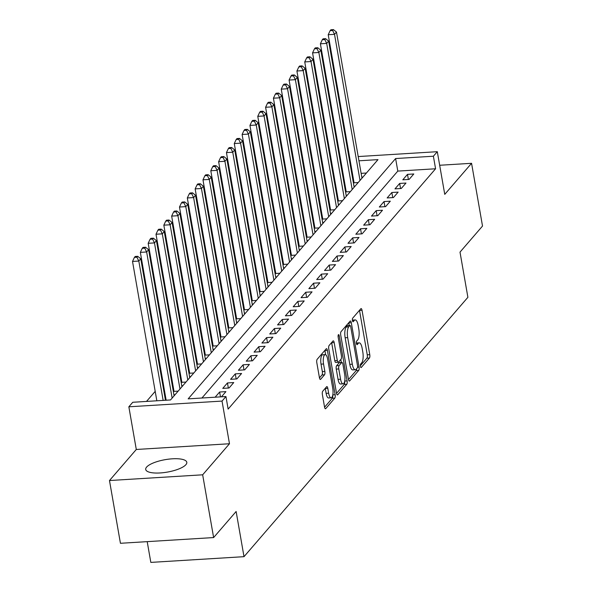 <?xml version="1.0" encoding="UTF-8"?>
<svg xmlns="http://www.w3.org/2000/svg" width="592" height="592" viewBox="0 0 592 592"><rect width="100%" height="100%" fill="white"/><g stroke="black" fill="none" stroke-linecap="round" stroke-linejoin="round"><path stroke-width="0.89" d="M360.432 366.367A1.835 0.607 86.5 0 0 361.083 367.58A1.835 0.607 86.5 0 0 361.268 367.469L369.43 358.012A2.627 0.866 86.5 0 0 369.771 354.66L362.03 310.304A2.627 0.866 86.5 0 0 361.098 308.58A2.627 0.866 86.5 0 0 360.831 308.735L352.669 318.193A1.835 0.607 86.5 0 0 352.432 320.538A1.835 0.607 86.5 0 0 353.084 321.752A1.835 0.607 86.5 0 0 353.269 321.641L354.327 320.42A8.399 2.775 86.5 0 1 355.185 319.917A8.399 2.775 86.5 0 1 358.16 325.452L358.804 329.152A8.399 2.775 86.5 0 1 357.723 339.882L356.665 341.103A1.835 0.607 86.5 0 0 356.428 343.456A1.835 0.607 86.5 0 0 357.08 344.662A1.835 0.607 86.5 0 0 357.272 344.559L358.323 343.33A8.399 2.775 86.5 0 1 359.189 342.835A8.399 2.775 86.5 0 1 362.163 348.37L362.807 352.062A8.399 2.775 86.5 0 1 361.719 362.792L360.669 364.021A1.835 0.607 86.5 0 0 360.432 366.367M185.895 464.676A20.853 6.312 -9.9 0 0 186.798 462.3A20.853 6.312 -9.9 0 0 168.801 459.133A20.853 6.312 -9.9 0 0 146.609 467.088A20.853 6.312 -9.9 0 0 145.713 469.471A20.853 6.312 -9.9 0 0 163.703 472.631A20.853 6.312 -9.9 0 0 185.895 464.676M322.721 391.245A2.627 0.866 86.5 0 0 322.381 394.598L324.549 407.044A2.627 0.866 86.5 0 0 325.482 408.769A2.627 0.866 86.5 0 0 325.748 408.613L334.813 398.113A2.627 0.866 86.5 0 0 335.153 394.76L327.413 350.412A2.627 0.866 86.5 0 0 326.488 348.681A2.627 0.866 86.5 0 0 326.214 348.836L317.149 359.337A2.627 0.866 86.5 0 0 316.809 362.696L319.436 377.726A2.627 0.866 86.5 0 0 320.361 379.45A2.627 0.866 86.5 0 0 320.635 379.294L324.512 374.803A2.627 0.866 86.5 0 0 324.853 371.45L323.55 363.991A7.023 2.324 86.5 0 1 325.178 354.608A7.023 2.324 86.5 0 1 327.665 359.233L332.756 388.426A7.023 2.324 86.5 0 1 331.135 397.817A7.023 2.324 86.5 0 1 328.649 393.192L327.798 388.322A2.627 0.866 86.5 0 0 326.865 386.598A2.627 0.866 86.5 0 0 326.599 386.754L322.721 391.245M213.623 537.566L120.435 543.286L109.483 480.534L202.664 474.806L213.623 537.566L236.127 511.488L244.008 556.672L467.895 297.31L460.006 252.125L482.517 226.055L471.565 163.303L444.755 194.361L437.303 151.693L433.388 156.221L435.579 168.772L228.135 409.094L225.944 396.544L222.03 401.08L128.849 406.8L132.763 402.271L170.54 399.948L377.985 159.625L358.944 160.802M202.664 474.806L229.481 443.748L222.03 401.08M348.451 379.361A2.627 0.866 86.5 0 0 349.376 381.085A2.627 0.866 86.5 0 0 349.643 380.93L358.715 370.429A2.627 0.866 86.5 0 0 359.048 367.077L351.308 322.729A2.627 0.866 86.5 0 0 350.383 320.997A2.627 0.866 86.5 0 0 350.116 321.153L341.044 331.653A2.627 0.866 86.5 0 0 340.711 335.013L348.451 379.361M346.764 384.275L337.699 394.775A2.627 0.866 86.5 0 1 337.425 394.931A2.627 0.866 86.5 0 1 336.5 393.199L328.76 348.851A2.627 0.866 86.5 0 1 329.1 345.499L332.978 340.999A2.627 0.866 86.5 0 1 333.244 340.844A2.627 0.866 86.5 0 1 334.177 342.576L337.314 360.565A2.627 0.866 86.5 0 0 338.247 362.289A2.627 0.866 86.5 0 0 338.513 362.134L341.088 359.152A2.627 0.866 86.5 0 0 341.429 355.799L338.158 337.077A1.835 0.607 86.5 0 1 338.58 334.621A1.835 0.607 86.5 0 1 339.231 335.827L347.104 380.915A2.627 0.866 86.5 0 1 346.764 384.275L344.248 384.423L336.53 393.362M471.565 163.303L439.671 165.264M165.93 398.964L165.353 399.63M173.759 389.891L173.182 390.565M181.589 380.826L181.011 381.492M189.418 371.754L188.841 372.427M197.247 362.689L196.67 363.355M205.076 353.616L204.499 354.29M212.898 344.551L212.321 345.217M220.727 335.479L220.15 336.152M228.556 326.414L227.979 327.08M236.386 317.342L235.808 318.015M244.215 308.277L243.638 308.943M252.044 299.204L251.467 299.878M259.873 290.139L259.289 290.805M267.695 281.067L267.118 281.74M275.524 272.002L274.947 272.668M283.353 262.929L282.776 263.603M291.183 253.864L290.605 254.53M299.012 244.792L298.435 245.465M306.841 235.727L306.264 236.393M314.67 226.655L314.086 227.328M322.492 217.59L321.915 218.256M330.321 208.517L329.744 209.191M338.15 199.452L337.573 200.118M345.98 190.38L345.402 191.053M409.102 179.42L413.801 173.974L407.503 174.366L402.804 179.805L409.102 179.42M401.272 188.485L405.971 183.046L399.674 183.431L394.975 188.878L401.272 188.485M393.443 197.558L398.142 192.111L391.845 192.504L387.153 197.943L393.443 197.558M385.614 206.623L390.313 201.184L384.016 201.569L379.324 207.015L385.614 206.623M377.792 215.695L382.484 210.249L376.194 210.641L371.495 216.08L377.792 215.695M369.963 224.76L374.655 219.321L368.365 219.706L363.666 225.152L369.963 224.76M362.134 233.833L366.833 228.386L360.535 228.778L355.836 234.217L362.134 233.833M354.305 242.898L359.004 237.459L352.706 237.843L348.007 243.282L354.305 242.898M346.475 251.97L351.174 246.524L344.877 246.916L340.178 252.355L346.475 251.97M338.646 261.035L343.345 255.596L337.048 255.981L332.356 261.42L338.646 261.035M330.824 270.107L335.516 264.661L329.219 265.053L324.527 270.492L330.824 270.107M322.995 279.172L327.687 273.733L321.397 274.118L316.698 279.557L322.995 279.172M315.166 288.245L319.865 282.798L313.568 283.191L308.869 288.63L315.166 288.245M307.337 297.31L312.036 291.871L305.738 292.256L301.039 297.695L307.337 297.31M299.508 306.382L304.207 300.936L297.909 301.328L293.21 306.767L299.508 306.382M291.678 315.447L296.377 310.008L290.08 310.393L285.381 315.832L291.678 315.447M283.849 324.52L288.548 319.073L282.251 319.465L277.559 324.904L283.849 324.52M276.027 333.585L280.719 328.146L274.422 328.53L269.73 333.969L276.027 333.585M268.198 342.657L272.89 337.211L266.6 337.603L261.901 343.042L268.198 342.657M260.369 351.722L265.068 346.283L258.771 346.668L254.072 352.107L260.369 351.722M252.54 360.794L257.239 355.348L250.941 355.74L246.242 361.179L252.54 360.794M244.711 369.859L249.41 364.42L243.112 364.805L238.413 370.244L244.711 369.859M236.881 378.932L241.58 373.485L235.283 373.878L230.584 379.317L236.881 378.932M229.052 387.997L233.751 382.558L227.454 382.943L222.762 388.382L229.052 387.997M221.438 396.818L225.922 391.623L219.632 392.008L215.148 397.202M435.579 168.772L397.802 171.095L201.924 398.016M335.242 182.787L334.665 183.461M327.413 191.86L326.836 192.526M319.584 200.925L319.007 201.598M311.762 209.997L311.177 210.663M303.933 219.062L303.356 219.736M296.104 228.135L295.526 228.801M288.274 237.2L287.697 237.873M280.445 246.272L279.868 246.938M272.616 255.337L272.039 256.01M264.787 264.409L264.21 265.075M256.965 273.474L256.388 274.148M249.136 282.547L248.559 283.213M241.307 291.612L240.729 292.285M233.477 300.684L232.9 301.35M225.648 309.749L225.071 310.423M217.819 318.822L217.242 319.488M209.99 327.887L209.413 328.56M202.168 336.959L201.591 337.625M194.339 346.024L193.762 346.697M186.51 355.096L185.932 355.762M178.68 364.161L178.103 364.835M170.851 373.234L170.274 373.9M163.022 382.299L162.445 382.972M155.2 391.371L146.52 401.42M366.418 173.027L361.135 173.352M352.506 173.878L351.826 173.922M343.197 174.455L342.509 174.492M353.809 181.315L353.232 181.981M361.801 177.171L362.896 177.104M353.38 182.847L358.204 182.551M353.972 186.243L355.067 186.177M345.55 191.912L350.375 191.616M346.142 195.308L347.245 195.242M337.721 200.984L342.546 200.681M338.313 204.381L339.416 204.314M329.892 210.049L334.717 209.753M330.491 213.446L331.587 213.379M322.07 219.114L326.888 218.818M322.662 222.518L323.757 222.451M314.241 228.186L319.058 227.89M314.833 231.583L315.928 231.516M306.412 237.251L311.229 236.955M307.004 240.655L308.099 240.589M298.583 246.324L303.407 246.028M299.175 249.72L300.27 249.654M290.753 255.389L295.578 255.093M291.345 258.793L292.448 258.726M282.924 264.461L287.749 264.165M283.516 267.858L284.619 267.791M275.095 273.526L279.92 273.23M275.694 276.93L276.79 276.864M267.273 282.599L272.091 282.303M267.865 285.995L268.96 285.929M259.444 291.664L264.261 291.368M260.036 295.068L261.131 295.001M251.615 300.736L256.432 300.44M252.207 304.133L253.302 304.066M243.786 309.801L248.61 309.505M244.378 313.205L245.473 313.138M235.956 318.873L240.781 318.577M236.548 322.27L237.651 322.203M228.127 327.938L232.952 327.642M228.727 331.342L229.822 331.276M220.305 337.011L225.123 336.715M220.897 340.407L221.993 340.341M212.476 346.076L217.294 345.78M213.068 349.48L214.163 349.406M204.647 355.148L209.464 354.852M205.239 358.545L206.334 358.478M196.818 364.213L201.643 363.917M197.41 367.617L198.505 367.543M188.989 373.286L193.813 372.99M189.581 376.682L190.683 376.616M181.159 382.351L185.984 382.055M181.751 385.755L182.854 385.681M173.33 391.423L178.155 391.127M173.93 394.82L175.025 394.753M147.208 541.643L150.827 562.4L244.008 556.672M229.481 443.748L136.293 449.476L109.483 480.534M136.293 449.476L128.849 406.8M340.304 161.838L340.881 161.172M433.388 156.221L395.611 158.545L188.167 398.86L225.944 396.544M348.888 157.124L349.576 157.08M358.204 156.554L437.303 151.693M350.316 161.327L349.635 161.372M341.007 161.905L340.319 161.942M397.802 171.095L395.611 158.545M407.503 174.366L408.391 179.465M399.674 183.431L400.562 188.53M391.845 192.504L392.733 197.602M384.016 201.569L384.911 206.667M376.194 210.641L377.082 215.74M368.365 219.706L369.253 224.805M360.535 228.778L361.423 233.877M352.706 237.843L353.594 242.942M344.877 246.916L345.765 252.014M337.048 255.981L337.943 261.079M329.219 265.053L330.114 270.152M321.397 274.118L322.285 279.217M313.568 283.191L314.456 288.289M305.738 292.256L306.626 297.354M297.909 301.328L298.797 306.427M290.08 310.393L290.968 315.492M282.251 319.465L283.146 324.557M274.422 328.53L275.317 333.629M266.6 337.603L267.488 342.694M258.771 346.668L259.659 351.766M250.941 355.74L251.829 360.831M243.112 364.805L244 369.904M235.283 373.878L236.171 378.969M227.454 382.943L228.349 388.041M219.632 392.008L220.476 396.877M359.189 342.835L356.665 342.99A8.399 2.775 86.5 0 0 356.377 343.057M355.185 319.917L352.669 320.072A8.399 2.775 86.5 0 0 352.381 320.139M360.358 365.76L366.914 358.167A2.627 0.866 86.5 0 0 367.255 354.815L359.514 310.46A2.627 0.866 86.5 0 0 359.485 310.297M349.25 325.519L348.792 322.877A2.627 0.866 86.5 0 0 348.762 322.714M348.481 379.524L356.192 370.585A2.627 0.866 86.5 0 0 356.643 368.683M357.265 367.958A1.835 0.607 86.5 0 0 357.501 365.612L350.708 326.68A1.835 0.607 86.5 0 0 350.057 325.474A1.835 0.607 86.5 0 0 349.872 325.578L348.755 326.873A8.399 2.775 86.5 0 0 347.674 337.603L352.314 364.213A8.399 2.775 86.5 0 0 355.289 369.748A8.399 2.775 86.5 0 0 356.155 369.253L357.265 367.958M347.741 325.711A1.835 0.607 86.5 0 0 347.541 325.63A1.835 0.607 86.5 0 0 347.349 325.733L349.872 325.578M355.289 369.748L352.773 369.904A8.399 2.775 86.5 0 1 349.798 364.369L345.151 337.758A8.399 2.775 86.5 0 1 346.239 327.028L347.349 325.733M338.247 362.289L335.723 362.445A2.627 0.866 86.5 0 1 334.798 360.713L331.661 342.731A2.627 0.866 86.5 0 0 331.624 342.568M340.814 359.47L341.34 362.489M340.57 379.228A7.023 2.324 86.5 0 0 343.057 383.853A7.023 2.324 86.5 0 0 344.685 374.462L342.886 364.176A2.627 0.866 86.5 0 0 341.961 362.445A2.627 0.866 86.5 0 0 341.688 362.6L339.112 365.582A2.627 0.866 86.5 0 0 338.779 368.942L340.57 379.228L338.054 379.383A7.023 2.324 86.5 0 0 340.541 384.008L343.057 383.853M341.961 362.445L339.438 362.6A2.627 0.866 86.5 0 0 339.172 362.755L341.688 362.6M338.054 379.383L336.256 369.097A2.627 0.866 86.5 0 1 336.596 365.738L339.172 362.755M344.248 384.423A2.627 0.866 86.5 0 0 344.64 381.426M331.135 397.817L328.612 397.972A7.023 2.324 86.5 0 1 326.125 393.347L325.282 388.478A2.627 0.866 86.5 0 0 325.245 388.315M325.178 354.608L322.655 354.763A7.023 2.324 86.5 0 0 321.034 364.147L323.55 363.991M319.465 377.888L321.996 374.958A2.627 0.866 86.5 0 0 322.329 371.598L321.034 364.147M325.622 354.704L324.897 350.56A2.627 0.866 86.5 0 0 324.867 350.397M324.579 407.207L332.297 398.268A2.627 0.866 86.5 0 0 332.704 395.412M361.978 178.177L336.478 32.064L334.517 34.336L328.22 34.721L354.068 182.802M332.645 30.51L333.429 29.6L330.913 29.755L330.129 30.658L332.645 30.51L334.517 34.336L360.017 180.442M333.429 29.6L336.478 32.064M328.22 34.721L330.129 30.658M354.149 187.242L328.649 41.137L326.688 43.401L320.398 43.793L346.239 191.867M324.816 39.575L325.6 38.665L323.084 38.82L322.3 39.731L324.816 39.575L326.688 43.401L352.188 189.507M325.6 38.665L328.649 41.137M320.398 43.793L322.3 39.731M346.32 196.315L320.82 50.202L318.866 52.473L312.569 52.858L338.409 200.94M316.994 48.648L317.771 47.737L315.255 47.893L314.47 48.796L316.994 48.648L318.866 52.473L344.359 198.579M317.771 47.737L320.82 50.202M312.569 52.858L314.47 48.796M338.491 205.38L312.99 59.274L311.037 61.538L304.739 61.923L330.58 210.005M309.165 57.713L309.949 56.802L307.426 56.958L306.641 57.868L309.165 57.713L311.037 61.538L336.537 207.644M309.949 56.802L312.99 59.274M304.739 61.923L306.641 57.868M330.662 214.452L305.161 68.339L303.208 70.611L296.91 70.996L322.751 219.077M301.335 66.785L302.12 65.875L299.596 66.03L298.819 66.933L301.335 66.785L303.208 70.611L328.708 216.716M302.12 65.875L305.161 68.339M296.91 70.996L298.819 66.933M322.832 223.517L297.332 77.411L295.378 79.676L289.081 80.061L314.929 228.142M293.506 75.85L294.291 74.94L291.775 75.095L290.99 76.005L293.506 75.85L295.378 79.676L320.879 225.781M294.291 74.94L297.332 77.411M289.081 80.061L290.99 76.005M315.003 232.589L289.51 86.476L287.549 88.748L281.252 89.133L307.1 237.214M285.677 84.915L286.461 84.012L283.945 84.168L283.161 85.07L285.677 84.915L287.549 88.748L313.05 234.854M286.461 84.012L289.51 86.476M281.252 89.133L283.161 85.07M307.181 241.654L281.681 95.549L279.72 97.813L273.423 98.198L299.271 246.279M277.848 93.987L278.632 93.077L276.116 93.233L275.332 94.143L277.848 93.987L279.72 97.813L305.22 243.919M278.632 93.077L281.681 95.549M273.423 98.198L275.332 94.143M299.352 250.727L273.852 104.614L271.891 106.886L265.601 107.27L291.442 255.352M270.026 103.052L270.803 102.15L268.287 102.305L267.503 103.208L270.026 103.052L271.891 106.886L297.391 252.991M270.803 102.15L273.852 104.614M265.601 107.27L267.503 103.208M291.523 259.792L266.023 113.686L264.069 115.951L257.772 116.335L283.612 264.417M262.197 112.125L262.974 111.215L260.458 111.37L259.673 112.28L262.197 112.125L264.069 115.951L289.562 262.056M262.974 111.215L266.023 113.686M257.772 116.335L259.673 112.28M283.694 268.864L258.193 122.751L256.24 125.023L249.942 125.408L275.783 273.489M254.368 121.19L255.152 120.287L252.629 120.442L251.852 121.345L254.368 121.19L256.24 125.023L281.74 271.129M255.152 120.287L258.193 122.751M249.942 125.408L251.852 121.345M275.865 277.929L250.364 131.824L248.411 134.088L242.113 134.473L267.954 282.554M246.538 130.262L247.323 129.352L244.799 129.507L244.022 130.418L246.538 130.262L248.411 134.088L273.911 280.194M247.323 129.352L250.364 131.824M242.113 134.473L244.022 130.418M268.035 286.994L242.535 140.889L240.581 143.16L234.284 143.545L260.132 291.627M238.709 139.327L239.494 138.424L236.978 138.58L236.193 139.483L238.709 139.327L240.581 143.16L266.082 289.266M239.494 138.424L242.535 140.889M234.284 143.545L236.193 139.483M260.214 296.067L234.713 149.961L232.752 152.225L226.455 152.61L252.303 300.692M230.88 148.4L231.664 147.489L229.148 147.645L228.364 148.555L230.88 148.4L232.752 152.225L258.253 298.331M231.664 147.489L234.713 149.961M226.455 152.61L228.364 148.555M252.384 305.132L226.884 159.026L224.923 161.298L218.626 161.683L244.474 309.764M223.051 157.465L223.835 156.562L221.319 156.717L220.535 157.62L223.051 157.465L224.923 161.298L250.423 307.403M223.835 156.562L226.884 159.026M218.626 161.683L220.535 157.62M244.555 314.204L219.055 168.098L217.094 170.363L210.804 170.748L236.645 318.829M215.229 166.537L216.006 165.627L213.49 165.782L212.706 166.692L215.229 166.537L217.094 170.363L242.594 316.468M216.006 165.627L219.055 168.098M210.804 170.748L212.706 166.692M236.726 323.269L211.226 177.163L209.272 179.435L202.975 179.82L228.815 327.901M207.4 175.602L208.184 174.699L205.661 174.855L204.876 175.757L207.4 175.602L209.272 179.435L234.772 325.541M208.184 174.699L211.226 177.163M202.975 179.82L204.876 175.757M228.897 332.341L203.396 186.236L201.443 188.5L195.145 188.885L220.986 336.966M199.571 184.674L200.355 183.764L197.832 183.92L197.055 184.83L199.571 184.674L201.443 188.5L226.943 334.606M200.355 183.764L203.396 186.236M195.145 188.885L197.055 184.83M221.068 341.406L195.567 195.301L193.614 197.573L187.316 197.957L213.164 346.039M191.741 193.739L192.526 192.837L190.002 192.992L189.225 193.895L191.741 193.739L193.614 197.573L219.114 343.678M192.526 192.837L195.567 195.301M187.316 197.957L189.225 193.895M213.238 350.479L187.745 204.373L185.784 206.638L179.487 207.022L205.335 355.104M183.912 202.812L184.697 201.902L182.181 202.057L181.396 202.967L183.912 202.812L185.784 206.638L211.285 352.743M184.697 201.902L187.745 204.373M179.487 207.022L181.396 202.967M205.417 359.544L179.916 213.438L177.955 215.71L171.658 216.095L197.506 364.176M176.083 211.877L176.867 210.974L174.351 211.129L173.567 212.032L176.083 211.877L177.955 215.71L203.456 361.816M176.867 210.974L179.916 213.438M171.658 216.095L173.567 212.032M197.587 368.616L172.087 222.511L170.126 224.775L163.836 225.16L189.677 373.241M168.254 220.949L169.038 220.039L166.522 220.194L165.738 221.105L168.254 220.949L170.126 224.775L195.626 370.881M169.038 220.039L172.087 222.511M163.836 225.16L165.738 221.105M189.758 377.681L164.258 231.576L162.297 233.84L156.007 234.232L181.848 382.314M160.432 230.014L161.209 229.111L158.693 229.267L157.909 230.17L160.432 230.014L162.297 233.84L187.797 379.953M161.209 229.111L164.258 231.576M156.007 234.232L157.909 230.17M181.929 386.754L156.429 240.648L154.475 242.912L148.178 243.297L174.018 391.379M152.603 239.087L153.387 238.176L150.864 238.332L150.079 239.242L152.603 239.087L154.475 242.912L179.975 389.018M153.387 238.176L156.429 240.648M148.178 243.297L150.079 239.242M174.1 395.819L148.599 249.713L146.646 251.977L140.348 252.37L166.152 400.214M144.774 248.152L145.558 247.249L143.035 247.404L142.258 248.307L144.774 248.152L146.646 251.977L172.146 398.09M145.558 247.249L148.599 249.713M140.348 252.37L142.258 248.307M165.464 400.259L140.77 258.785L138.817 261.05L132.519 261.435L156.843 400.791M136.944 257.224L137.729 256.314L135.213 256.469L134.428 257.379L136.944 257.224L138.817 261.05L163.14 400.399M137.729 256.314L140.77 258.785M132.519 261.435L134.428 257.379M360.876 367.491L361.268 367.469M352.884 321.663L353.269 321.641M356.88 344.581L357.272 344.559M356.428 343.449L358.323 343.33M352.432 320.531L354.327 320.42M359.514 310.46L362.03 310.304M367.255 354.815L369.771 354.66M366.914 358.167L369.43 358.012M348.792 322.877L351.308 322.729M357.538 367.166L359.048 367.077M356.192 370.585L358.715 370.429M349.088 380.967L349.643 380.93M346.239 327.028L348.755 326.873M345.151 337.758L347.674 337.603M349.798 364.369L352.314 364.213M337.144 394.812L337.699 394.775M331.661 342.731L334.177 342.576M334.798 360.713L337.314 360.565M338.084 335.901L339.231 335.827M344.714 381.063L347.104 380.915M336.596 365.738L339.112 365.582M336.256 369.097L338.779 368.942M325.282 388.478L327.798 388.322M326.125 393.347L328.649 393.192M322.329 371.598L324.853 371.45M321.996 374.958L324.512 374.803M320.08 379.331L320.635 379.294M324.897 350.56L327.413 350.412M332.815 394.901L335.153 394.76M332.297 398.268L334.813 398.113M325.193 408.65L325.748 408.613M347.541 325.63L350.057 325.474"/></g></svg>
